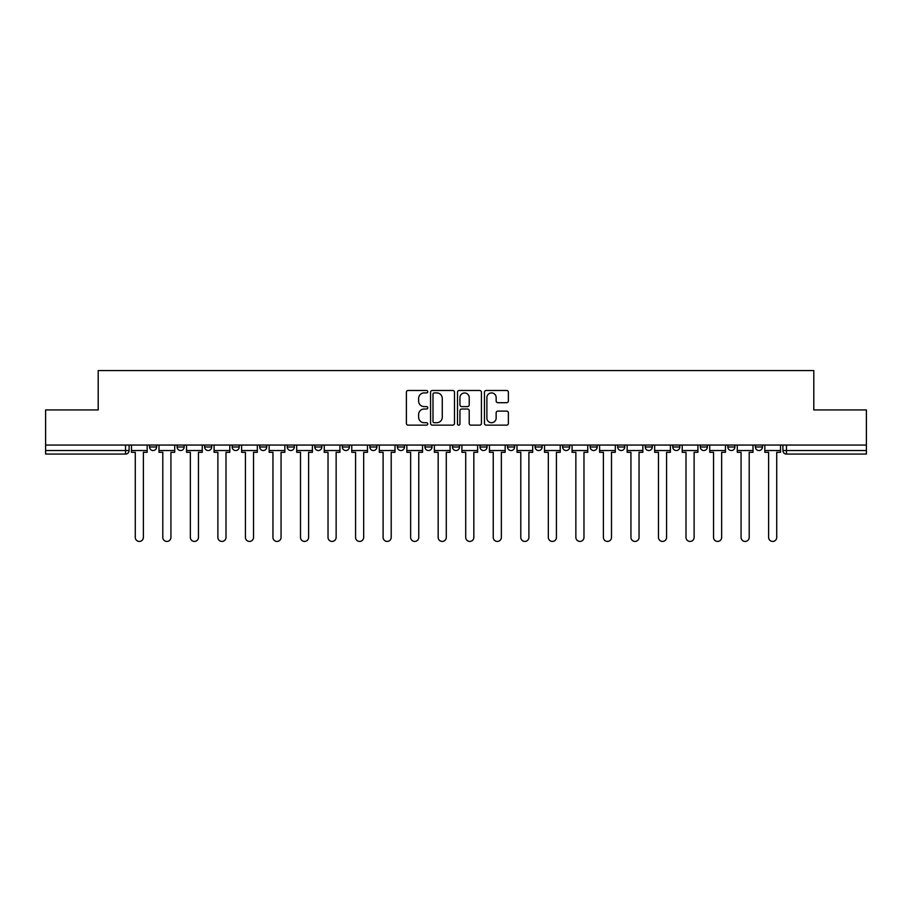 <?xml version="1.0" encoding="UTF-8"?>
<svg xmlns="http://www.w3.org/2000/svg" width="912" height="912" viewBox="0 0 912 912"><rect width="100%" height="100%" fill="white"/><g stroke="black" fill="none" stroke-linecap="round" stroke-linejoin="round"><path stroke-width="1.37" d="M427.762 391.693A1.208 1.208 0 0 0 426.542 390.484L408.131 390.484A1.733 1.733 0 0 0 406.399 392.217L406.399 423.407A1.733 1.733 0 0 0 408.131 425.14L426.542 425.14A1.208 1.208 0 0 0 427.762 423.92A1.208 1.208 0 0 0 426.542 422.712L424.16 422.712A5.54 5.54 0 0 1 418.619 417.172L418.619 414.572A5.54 5.54 0 0 1 424.16 409.021L426.542 409.021A1.208 1.208 0 0 0 427.762 407.812A1.208 1.208 0 0 0 426.542 406.604L424.16 406.604A5.54 5.54 0 0 1 418.619 401.052L418.619 398.453A5.54 5.54 0 0 1 424.16 392.912L426.542 392.912A1.208 1.208 0 0 0 427.762 391.693M727.833 446.994L727.833 445.056L727.833 446.994A3.534 3.534 0 0 0 731.367 450.528A3.534 3.534 0 0 1 727.833 446.994L734.901 446.994A3.534 3.534 0 0 1 731.367 450.528M700.302 446.994L700.302 445.056L700.302 446.994A3.534 3.534 0 0 0 703.825 450.528A3.534 3.534 0 0 1 700.302 446.994L707.359 446.994A3.534 3.534 0 0 1 703.825 450.528M617.686 445.056L617.686 446.994L624.754 446.994A3.534 3.534 0 0 1 621.22 450.528A3.534 3.534 0 0 1 617.686 446.994L617.686 445.056M590.155 445.056L590.155 446.994L597.212 446.994A3.534 3.534 0 0 1 593.678 450.528A3.534 3.534 0 0 1 590.155 446.994L590.155 445.056M424.935 445.056L424.935 446.994L431.992 446.994A3.534 3.534 0 0 1 428.469 450.528A3.534 3.534 0 0 1 424.935 446.994L424.935 445.056M397.393 445.056L397.393 446.994L404.461 446.994A3.534 3.534 0 0 1 400.927 450.528A3.534 3.534 0 0 1 397.393 446.994L397.393 445.056M259.715 446.994L259.715 445.056L259.715 446.994A3.534 3.534 0 0 0 263.249 450.528A3.534 3.534 0 0 1 259.715 446.994L266.771 446.994A3.534 3.534 0 0 1 263.249 450.528M232.172 445.056L232.172 446.994L239.24 446.994A3.534 3.534 0 0 1 235.706 450.528A3.534 3.534 0 0 1 232.172 446.994L232.172 445.056M204.641 445.056L204.641 446.994L211.698 446.994A3.534 3.534 0 0 1 208.175 450.528A3.534 3.534 0 0 1 204.641 446.994L204.641 445.056M177.099 446.994L177.099 445.056L177.099 446.994A3.534 3.534 0 0 0 180.633 450.528A3.534 3.534 0 0 1 177.099 446.994L184.167 446.994A3.534 3.534 0 0 1 180.633 450.528A3.534 3.534 0 0 0 184.167 446.994A3.534 3.534 0 0 1 180.633 450.528M149.568 446.994L149.568 445.056L149.568 446.994A3.534 3.534 0 0 0 153.102 450.528A3.534 3.534 0 0 1 149.568 446.994L156.625 446.994A3.534 3.534 0 0 1 153.102 450.528A3.534 3.534 0 0 0 156.625 446.994A3.534 3.534 0 0 1 153.102 450.528M506.639 402.705A1.733 1.733 0 0 0 508.372 400.972L508.372 392.217A1.733 1.733 0 0 0 506.639 390.484L486.187 390.484A1.733 1.733 0 0 0 484.454 392.217L484.454 423.407A1.733 1.733 0 0 0 486.187 425.14L506.639 425.14A1.733 1.733 0 0 0 508.372 423.407L508.372 412.84A1.733 1.733 0 0 0 506.639 411.107L497.884 411.107A1.733 1.733 0 0 0 496.151 412.84L496.151 418.072A4.64 4.64 0 0 1 491.522 422.712A4.64 4.64 0 0 1 486.883 418.072L486.883 397.541A4.64 4.64 0 0 1 491.522 392.912A4.64 4.64 0 0 1 496.151 397.541L496.151 400.972A1.733 1.733 0 0 0 497.884 402.705L506.639 402.705M45.6 445.056L45.6 409.933L98.2 409.933L98.2 370.568L813.8 370.568L813.8 409.933L866.4 409.933L866.4 445.056L45.6 445.056L45.6 450.528L129.094 450.528L129.094 445.056M454.484 392.217A1.733 1.733 0 0 0 452.751 390.484L432.311 390.484A1.733 1.733 0 0 0 430.578 392.217L430.578 423.407A1.733 1.733 0 0 0 432.311 425.14L452.751 425.14A1.733 1.733 0 0 0 454.484 423.407L454.484 392.217M459.249 390.484L479.689 390.484A1.733 1.733 0 0 1 481.422 392.217L481.422 423.407A1.733 1.733 0 0 1 479.689 425.14L470.945 425.14A1.733 1.733 0 0 1 469.213 423.407L469.213 410.753A1.733 1.733 0 0 0 467.48 409.021L461.677 409.021A1.733 1.733 0 0 0 459.944 410.753L459.944 423.92A1.208 1.208 0 0 1 458.725 425.14A1.208 1.208 0 0 1 457.516 423.92L457.516 392.217A1.733 1.733 0 0 1 459.249 390.484M782.906 445.056L782.906 450.528L866.4 450.528L866.4 454.062L786.44 454.062A3.534 3.534 0 0 1 782.906 450.528L782.906 445.056M866.4 445.056L866.4 450.528M125.56 445.056L125.56 454.062A3.534 3.534 0 0 0 129.094 450.528A3.534 3.534 0 0 1 125.56 454.062L45.6 454.062L45.6 450.528M762.432 445.056L762.432 446.994A3.534 3.534 0 0 1 758.898 450.528A3.534 3.534 0 0 1 755.375 446.994L762.432 446.994M755.375 445.056L755.375 446.994M734.901 445.056L734.901 446.994L734.901 445.056M707.359 445.056L707.359 446.994L707.359 445.056M679.828 445.056L679.828 446.994A3.534 3.534 0 0 1 676.294 450.528A3.534 3.534 0 0 1 672.76 446.994L679.828 446.994L679.828 445.056M672.76 445.056L672.76 446.994M652.285 445.056L652.285 446.994A3.534 3.534 0 0 1 648.751 450.528A3.534 3.534 0 0 1 645.229 446.994L652.285 446.994A3.534 3.534 0 0 1 648.751 450.528A3.534 3.534 0 0 0 652.285 446.994M645.229 445.056L645.229 446.994M624.754 445.056L624.754 446.994L624.754 445.056M597.212 445.056L597.212 446.994L597.212 445.056M569.681 445.056L569.681 446.994A3.534 3.534 0 0 1 566.147 450.528A3.534 3.534 0 0 1 562.613 446.994L569.681 446.994M562.613 445.056L562.613 446.994M542.138 445.056L542.138 446.994A3.534 3.534 0 0 1 538.604 450.528A3.534 3.534 0 0 1 535.082 446.994L542.138 446.994A3.534 3.534 0 0 1 538.604 450.528A3.534 3.534 0 0 0 542.138 446.994M535.082 445.056L535.082 446.994M514.607 445.056L514.607 446.994A3.534 3.534 0 0 1 511.073 450.528A3.534 3.534 0 0 1 507.539 446.994A3.534 3.534 0 0 0 511.073 450.528M507.539 445.056L507.539 446.994L514.607 446.994M487.065 445.056L487.065 446.994A3.534 3.534 0 0 1 483.531 450.528A3.534 3.534 0 0 1 480.008 446.994L487.065 446.994L487.065 445.056M480.008 445.056L480.008 446.994M459.534 445.056L459.534 446.994A3.534 3.534 0 0 1 456 450.528A3.534 3.534 0 0 1 452.466 446.994L459.534 446.994A3.534 3.534 0 0 1 456 450.528A3.534 3.534 0 0 0 459.534 446.994L459.534 445.056M452.466 445.056L452.466 446.994M431.992 445.056L431.992 446.994M404.461 445.056L404.461 446.994L404.461 445.056M376.918 445.056L376.918 446.994A3.534 3.534 0 0 1 373.396 450.528A3.534 3.534 0 0 1 369.862 446.994L376.918 446.994L376.918 445.056M369.862 445.056L369.862 446.994M349.387 445.056L349.387 446.994A3.534 3.534 0 0 1 345.853 450.528A3.534 3.534 0 0 1 342.319 446.994L349.387 446.994M342.319 445.056L342.319 446.994M321.845 445.056L321.845 446.994A3.534 3.534 0 0 1 318.322 450.528A3.534 3.534 0 0 1 314.788 446.994A3.534 3.534 0 0 0 318.322 450.528M314.788 445.056L314.788 446.994L321.845 446.994M294.314 445.056L294.314 446.994A3.534 3.534 0 0 1 290.78 450.528A3.534 3.534 0 0 1 287.246 446.994A3.534 3.534 0 0 0 290.78 450.528A3.534 3.534 0 0 0 294.314 446.994A3.534 3.534 0 0 1 290.78 450.528M287.246 445.056L287.246 446.994L294.314 446.994M266.771 445.056L266.771 446.994M239.24 445.056L239.24 446.994A3.534 3.534 0 0 1 235.706 450.528A3.534 3.534 0 0 0 239.24 446.994L239.24 445.056M211.698 445.056L211.698 446.994A3.534 3.534 0 0 1 208.175 450.528A3.534 3.534 0 0 0 211.698 446.994L211.698 445.056M184.167 445.056L184.167 446.994L184.167 445.056M156.625 445.056L156.625 446.994L156.625 445.056M434.215 392.912A1.208 1.208 0 0 0 432.995 394.121L432.995 421.504A1.208 1.208 0 0 0 434.215 422.712L436.723 422.712A5.54 5.54 0 0 0 442.274 417.172L442.274 398.453A5.54 5.54 0 0 0 436.723 392.912L434.215 392.912M469.213 397.632A4.64 4.64 0 0 0 464.573 392.992A4.64 4.64 0 0 0 459.944 397.632L459.944 404.871A1.733 1.733 0 0 0 461.677 406.604L467.48 406.604A1.733 1.733 0 0 0 469.213 404.871L469.213 397.632M131.476 450.528L131.476 452.295L135.272 452.295L135.272 537.373A4.058 4.058 0 0 0 139.331 541.432A4.058 4.058 0 0 0 143.389 537.373L143.389 452.295L147.185 452.295L147.185 450.528L131.476 450.528L131.476 445.056M147.185 450.528L147.185 445.056M159.007 450.528L159.007 452.295L162.803 452.295L162.803 537.373A4.058 4.058 0 0 0 166.862 541.432A4.058 4.058 0 0 0 170.932 537.373L170.932 452.295L174.716 452.295L174.716 450.528L159.007 450.528L159.007 445.056M174.716 450.528L174.716 445.056M186.55 450.528L186.55 452.295L190.346 452.295L190.346 537.373A4.058 4.058 0 0 0 194.404 541.432A4.058 4.058 0 0 0 198.463 537.373L198.463 452.295L202.259 452.295L202.259 450.528L186.55 450.528L186.55 445.056M202.259 450.528L202.259 445.056M214.081 450.528L214.081 452.295L217.877 452.295L217.877 537.373A4.058 4.058 0 0 0 221.935 541.432A4.058 4.058 0 0 0 226.005 537.373L226.005 452.295L229.79 452.295L229.79 450.528L214.081 450.528L214.081 445.056M229.79 450.528L229.79 445.056M241.623 450.528L241.623 452.295L245.419 452.295L245.419 537.373A4.058 4.058 0 0 0 249.478 541.432A4.058 4.058 0 0 0 253.536 537.373L253.536 452.295L257.332 452.295L257.332 450.528L241.623 450.528L241.623 445.056M257.332 450.528L257.332 445.056M269.154 450.528L269.154 452.295L272.95 452.295L272.95 537.373A4.058 4.058 0 0 0 277.009 541.432A4.058 4.058 0 0 0 281.067 537.373L281.067 452.295L284.863 452.295L284.863 450.528L269.154 450.528L269.154 445.056M284.863 450.528L284.863 445.056M296.696 450.528L296.696 452.295L300.493 452.295L300.493 537.373A4.058 4.058 0 0 0 304.551 541.432A4.058 4.058 0 0 0 308.609 537.373L308.609 452.295L312.406 452.295L312.406 450.528L296.696 450.528L296.696 445.056M312.406 450.528L312.406 445.056M324.227 450.528L324.227 452.295L328.024 452.295L328.024 537.373A4.058 4.058 0 0 0 332.082 541.432A4.058 4.058 0 0 0 336.14 537.373L336.14 452.295L339.937 452.295L339.937 450.528L324.227 450.528L324.227 445.056M339.937 450.528L339.937 445.056M351.77 450.528L351.77 452.295L355.566 452.295L355.566 537.373A4.058 4.058 0 0 0 359.624 541.432A4.058 4.058 0 0 0 363.683 537.373L363.683 452.295L367.479 452.295L367.479 450.528L351.77 450.528L351.77 445.056M367.479 450.528L367.479 445.056M379.301 450.528L379.301 452.295L383.097 452.295L383.097 537.373A4.058 4.058 0 0 0 387.155 541.432A4.058 4.058 0 0 0 391.214 537.373L391.214 452.295L395.01 452.295L395.01 450.528L379.301 450.528L379.301 445.056M395.01 450.528L395.01 445.056M406.843 450.528L406.843 452.295L410.639 452.295L410.639 537.373A4.058 4.058 0 0 0 414.698 541.432A4.058 4.058 0 0 0 418.756 537.373L418.756 452.295L422.552 452.295L422.552 450.528L406.843 450.528L406.843 445.056M422.552 450.528L422.552 445.056M434.374 450.528L434.374 452.295L438.17 452.295L438.17 537.373A4.058 4.058 0 0 0 442.229 541.432A4.058 4.058 0 0 0 446.287 537.373L446.287 452.295L450.083 452.295L450.083 450.528L434.374 450.528L434.374 445.056M450.083 450.528L450.083 445.056M461.917 450.528L461.917 452.295L465.713 452.295L465.713 537.373A4.058 4.058 0 0 0 469.771 541.432A4.058 4.058 0 0 0 473.83 537.373L473.83 452.295L477.626 452.295L477.626 450.528L461.917 450.528L461.917 445.056M477.626 450.528L477.626 445.056M489.448 450.528L489.448 452.295L493.244 452.295L493.244 537.373A4.058 4.058 0 0 0 497.302 541.432A4.058 4.058 0 0 0 501.361 537.373L501.361 452.295L505.157 452.295L505.157 450.528L489.448 450.528L489.448 445.056M505.157 450.528L505.157 445.056M516.99 450.528L516.99 452.295L520.786 452.295L520.786 537.373A4.058 4.058 0 0 0 524.845 541.432A4.058 4.058 0 0 0 528.903 537.373L528.903 452.295L532.699 452.295L532.699 450.528L516.99 450.528L516.99 445.056M532.699 450.528L532.699 445.056M544.521 450.528L544.521 452.295L548.317 452.295L548.317 537.373A4.058 4.058 0 0 0 552.376 541.432A4.058 4.058 0 0 0 556.434 537.373L556.434 452.295L560.23 452.295L560.23 450.528L544.521 450.528L544.521 445.056M560.23 450.528L560.23 445.056M572.063 450.528L572.063 452.295L575.86 452.295L575.86 537.373A4.058 4.058 0 0 0 579.918 541.432A4.058 4.058 0 0 0 583.976 537.373L583.976 452.295L587.773 452.295L587.773 450.528L572.063 450.528L572.063 445.056M587.773 450.528L587.773 445.056M599.594 450.528L599.594 452.295L603.391 452.295L603.391 537.373A4.058 4.058 0 0 0 607.449 541.432A4.058 4.058 0 0 0 611.507 537.373L611.507 452.295L615.304 452.295L615.304 450.528L599.594 450.528L599.594 445.056M615.304 450.528L615.304 445.056M627.137 450.528L627.137 452.295L630.933 452.295L630.933 537.373A4.058 4.058 0 0 0 634.991 541.432A4.058 4.058 0 0 0 639.05 537.373L639.05 452.295L642.846 452.295L642.846 450.528L627.137 450.528L627.137 445.056M642.846 450.528L642.846 445.056M654.668 450.528L654.668 452.295L658.464 452.295L658.464 537.373A4.058 4.058 0 0 0 662.522 541.432A4.058 4.058 0 0 0 666.581 537.373L666.581 452.295L670.377 452.295L670.377 450.528L654.668 450.528L654.668 445.056M670.377 450.528L670.377 445.056M682.21 450.528L682.21 452.295L685.995 452.295L685.995 537.373A4.058 4.058 0 0 0 690.065 541.432A4.058 4.058 0 0 0 694.123 537.373L694.123 452.295L697.919 452.295L697.919 450.528L682.21 450.528L682.21 445.056M697.919 450.528L697.919 445.056M709.741 450.528L709.741 452.295L713.537 452.295L713.537 537.373A4.058 4.058 0 0 0 717.596 541.432A4.058 4.058 0 0 0 721.654 537.373L721.654 452.295L725.45 452.295L725.45 450.528L709.741 450.528L709.741 445.056M725.45 450.528L725.45 445.056M737.284 450.528L737.284 452.295L741.068 452.295L741.068 537.373A4.058 4.058 0 0 0 745.138 541.432A4.058 4.058 0 0 0 749.197 537.373L749.197 452.295L752.993 452.295L752.993 450.528L737.284 450.528L737.284 445.056M752.993 450.528L752.993 445.056M764.815 450.528L764.815 452.295L768.611 452.295L768.611 537.373A4.058 4.058 0 0 0 772.669 541.432A4.058 4.058 0 0 0 776.728 537.373L776.728 452.295L780.524 452.295L780.524 450.528L764.815 450.528L764.815 445.056M780.524 450.528L780.524 445.056M786.44 445.056L786.44 454.062"/></g></svg>
